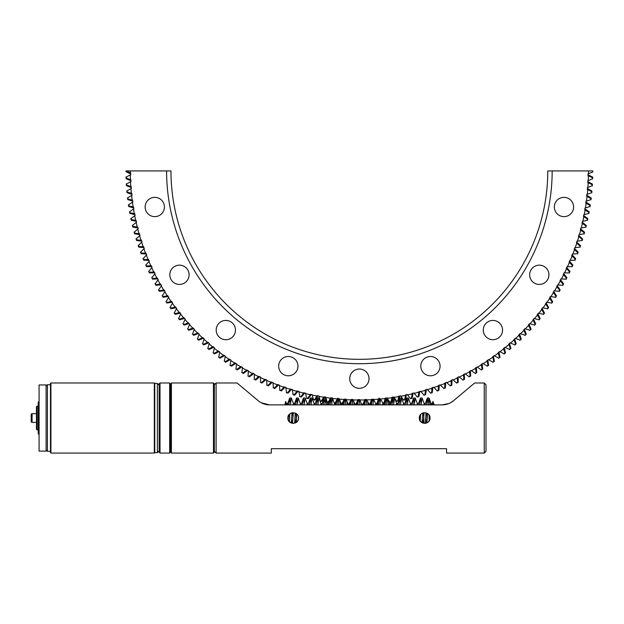 <?xml version="1.0" encoding="UTF-8"?>
<svg xmlns="http://www.w3.org/2000/svg" width="624" height="624" viewBox="0 0 624 624"><rect width="100%" height="100%" fill="white"/><g stroke="black" fill="none" stroke-linecap="round" stroke-linejoin="round"><path stroke-width="0.94" d="M285.363 404.882L285.683 401.466L284.887 404.882M285.683 401.466L286.712 403.954L286.01 404.882M289.388 421.769L289.825 413.891M290.378 404.882L291.314 397.987L293.584 403.9L292.898 404.882M292.742 412.698L292.984 417.011M296.236 422.448L296.696 413.969M297.258 404.882L298.194 397.972L300.464 403.907L299.777 404.882M304.145 404.882L305.081 398.018L307.359 403.954L306.657 404.882M311.025 404.882L311.961 397.987L314.239 403.9L313.552 404.882M317.905 404.882L318.848 397.964L321.11 403.9L320.432 404.882M324.792 404.882L325.728 398.018L326.664 404.882M331.672 404.882L332.514 398.081M338.559 404.882L339.199 398.689M340.127 401.271L340.431 404.882M345.439 404.882L345.992 399.196M347.069 401.864L347.311 404.882M352.318 404.882L352.833 399.493M353.972 402.09L354.19 404.882M359.206 404.882L359.697 399.586M360.851 402.067L361.078 404.882M366.085 404.882L366.592 399.469A324.971 20.405 178.3 0 0 366.218 399.493M367.708 401.809L367.957 404.882M372.965 404.882L373.519 399.251M379.852 404.882L380.445 398.962M386.732 404.882L387.418 398.51M388.128 399.711L388.604 404.882M393.611 404.882L394.501 398.026M400.499 404.882L401.435 397.964L403.697 403.892L403.018 404.882M407.378 404.882L408.314 398.018L410.592 403.946L409.898 404.882M414.258 404.882L415.194 398.003L417.479 403.915L416.785 404.882M420.202 420.982L420.545 414.609M421.145 404.882L422.081 397.964L424.343 403.892L423.665 404.882M423.517 412.807L424.094 423.345M426.98 422.854L427.495 413.494M428.025 404.882L428.961 398.018L429.905 404.882M429.304 420.685L428.984 414.882M428.376 404.882L427.44 397.987L426.504 404.882M425.997 412.854L425.42 423.322M422.542 422.947L422.331 419.055M421.317 402.691L420.553 397.972L419.617 404.882M414.437 402.652L413.673 398.018L412.737 404.882M407.55 402.659L406.786 397.987L405.85 404.882M400.67 402.691L399.906 397.964L398.97 404.882M393.783 402.652L393.026 398.018L392.083 404.882M386.903 402.659L386.201 398.026M386.045 398.05L385.203 404.882M380.024 402.691L379.556 398.713M378.955 398.783L378.323 404.882M373.136 402.652L372.762 399.212M371.982 399.282L371.436 404.882M366.257 402.659L365.921 399.508M365.056 399.563L364.556 404.882M359.377 402.691L359.05 399.602M358.168 399.633L357.677 404.882M352.661 404.882L352.162 399.493M351.304 399.493L350.789 404.882M345.782 404.882L345.22 399.173M344.471 399.149L343.91 404.882M338.902 404.882L338.247 398.635M337.693 398.603L337.022 404.882M331.843 402.659L331.079 398.018L330.143 404.882M324.964 402.652L324.028 398.213L323.263 404.882M318.084 402.691L317.32 397.964L316.376 404.882M311.197 402.659L310.432 398.018L309.496 404.882M304.317 402.652L303.381 398.221L302.617 404.882M297.43 402.691L296.665 397.964L295.729 404.882M295.222 413.072L294.668 423.181M291.79 423.189L291.564 419.047M290.55 402.659L289.786 398.018L288.85 404.882M288.163 416.27L287.999 419.227M433.859 404.882L433.079 401.458M433.064 401.466L432.666 404.882M431.473 404.882L431.012 403.634L430.544 404.882M429.468 415.685L429.055 421.075M426.247 423.142L425.771 417.011M424.585 404.882L424.343 403.892M422.799 413.018L422.05 422.698M417.713 404.882L417.479 403.915M410.826 404.882L410.592 403.946M403.939 404.882L403.697 403.892M397.067 404.882L396.599 403.619L396.139 404.882M390.179 404.882L389.719 403.634L389.251 404.882M383.292 404.882L382.832 403.595L382.372 404.882M376.42 404.882L376.178 403.907M166.592 170.921A192.785 192.785 0 0 0 359.377 363.706A192.785 192.785 0 0 0 552.162 170.921L547.778 170.921A188.401 188.401 0 0 1 359.377 359.323A188.401 188.401 0 0 1 170.968 170.921L130.283 170.921A229.086 229.086 0 0 0 130.291 172.7L130.658 172.809A324.971 20.405 -90.9 0 1 130.744 174.767L130.322 174.915A229.086 229.086 0 0 0 130.447 179.556L130.814 179.65A324.971 20.405 -92.6 0 1 130.962 181.6L130.541 181.763A229.086 229.086 0 0 0 130.806 186.397L131.18 186.49A324.971 20.405 -94.3 0 1 131.383 188.432L130.97 188.604A229.086 229.086 0 0 0 131.375 193.229L131.75 193.307A324.971 20.405 -96 0 1 132.007 195.242L131.602 195.429A229.086 229.086 0 0 0 132.148 200.039L132.522 200.109A324.971 20.405 -97.7 0 1 132.842 202.036L132.436 202.231A229.086 229.086 0 0 0 133.115 206.825L133.497 206.879A324.971 20.405 -99.4 0 1 133.871 208.798L133.474 209.009A229.086 229.086 0 0 0 134.293 213.572L134.667 213.619A324.971 20.405 -101.1 0 1 135.104 215.53L134.714 215.748A229.086 229.086 0 0 0 135.665 220.288L136.048 220.327A324.971 20.405 -102.9 0 1 136.539 222.214L136.157 222.448A229.086 229.086 0 0 0 137.249 226.957L137.623 226.98A324.971 20.405 -104.6 0 1 138.177 228.86L137.795 229.102A229.086 229.086 0 0 0 139.019 233.579L139.402 233.594A324.971 20.405 -106.3 0 1 140.01 235.451L139.636 235.708A229.086 229.086 0 0 0 140.993 240.146L141.375 240.146A324.971 20.405 -108 0 1 142.038 241.987L141.671 242.252A229.086 229.086 0 0 0 143.161 246.644L143.543 246.636A324.971 20.405 -109.7 0 1 144.261 248.453L143.902 248.734A229.086 229.086 0 0 0 145.525 253.079L145.907 253.055A324.971 20.405 -111.4 0 1 146.671 254.857L146.328 255.138A229.086 229.086 0 0 0 148.083 259.444L148.457 259.405A324.971 20.405 -113.1 0 1 149.284 261.183L148.941 261.479A229.086 229.086 0 0 0 150.821 265.723L151.203 265.676A324.971 20.405 -114.9 0 1 152.077 267.423L151.749 267.735A229.086 229.086 0 0 0 153.754 271.916L154.128 271.861A324.971 20.405 -116.6 0 1 155.056 273.585L154.736 273.897A229.086 229.086 0 0 0 156.866 278.023L157.24 277.953A324.971 20.405 -118.3 0 1 158.215 279.646L157.911 279.973A229.086 229.086 0 0 0 160.157 284.037L160.532 283.959A324.971 20.405 -120 0 1 161.561 285.62L161.265 285.956A229.086 229.086 0 0 0 163.636 289.942L164.003 289.856A324.971 20.405 -121.7 0 1 165.079 291.486L164.791 291.829A229.086 229.086 0 0 0 167.279 295.745L167.645 295.643A324.971 20.405 -123.4 0 1 168.776 297.242L168.496 297.593A229.086 229.086 0 0 0 171.101 301.439L171.467 301.322A324.971 20.405 -125.1 0 1 172.637 302.89L172.372 303.248A229.086 229.086 0 0 0 175.094 307.008L175.453 306.891A324.971 20.405 -126.9 0 1 176.67 308.412L176.413 308.786A229.086 229.086 0 0 0 179.244 312.46L179.603 312.328A324.971 20.405 -128.6 0 1 180.866 313.817L180.617 314.2A229.086 229.086 0 0 0 183.557 317.788L183.908 317.647A324.971 20.405 -130.3 0 1 185.219 319.098L184.985 319.48A229.086 229.086 0 0 0 188.035 322.982L188.378 322.826A324.971 20.405 -132 0 1 189.727 324.238L189.509 324.628A229.086 229.086 0 0 0 192.66 328.037L193.003 327.873A324.971 20.405 -133.7 0 1 194.392 329.246L194.181 329.644A229.086 229.086 0 0 0 197.434 332.959L197.769 332.779A324.971 20.405 -135.4 0 1 199.204 334.113L199.001 334.511A229.086 229.086 0 0 0 202.355 337.732L202.683 337.545A324.971 20.405 -137.1 0 1 204.157 338.832L203.97 339.238A229.086 229.086 0 0 0 207.41 342.35L207.737 342.155A324.971 20.405 -138.9 0 1 209.251 343.395L209.079 343.808A229.086 229.086 0 0 0 212.612 346.819L212.932 346.616A324.971 20.405 -140.6 0 1 214.477 347.81L214.313 348.231A229.086 229.086 0 0 0 217.94 351.133L218.252 350.922A324.971 20.405 -142.3 0 1 219.835 352.069L219.687 352.49A229.086 229.086 0 0 0 223.392 355.282L223.704 355.056A324.971 20.405 -144 0 1 225.319 356.164L225.178 356.585A229.086 229.086 0 0 0 228.969 359.268L229.273 359.034A324.971 20.405 -145.7 0 1 230.919 360.087L230.794 360.516A229.086 229.086 0 0 0 234.663 363.082L234.952 362.84A324.971 20.405 -147.4 0 1 236.636 363.847L236.519 364.283A229.086 229.086 0 0 0 240.466 366.733L240.755 366.483A324.971 20.405 -149.1 0 1 242.463 367.435L242.362 367.871A229.086 229.086 0 0 0 246.379 370.204L246.659 369.938A324.971 20.405 -150.9 0 1 248.391 370.843L248.305 371.28A229.086 229.086 0 0 0 252.392 373.495L252.658 373.222A324.971 20.405 -152.6 0 1 254.42 374.072L254.35 374.517A229.086 229.086 0 0 0 258.5 376.6L258.757 376.327A324.971 20.405 -154.3 0 1 260.543 377.122L260.489 377.567A229.086 229.086 0 0 0 264.693 379.525L264.95 379.244A324.971 20.405 -156 0 1 266.76 379.985L266.713 380.429A229.086 229.086 0 0 0 270.98 382.262L271.222 381.974A324.971 20.405 -157.7 0 1 273.055 382.66L273.023 383.113A229.086 229.086 0 0 0 277.337 384.813L277.579 384.517A324.971 20.405 -159.4 0 1 279.427 385.148L279.412 385.601A229.086 229.086 0 0 0 283.78 387.176L284.006 386.872A324.971 20.405 -161.1 0 1 285.87 387.442L285.87 387.894A229.086 229.086 0 0 0 290.277 389.337L290.495 389.025A324.971 20.405 -162.9 0 1 292.383 389.548L292.391 390A229.086 229.086 0 0 0 296.845 391.31L297.055 390.991A324.971 20.405 -164.6 0 1 298.951 391.451L298.974 391.903A229.086 229.086 0 0 0 303.467 393.081L303.662 392.753A324.971 20.405 -166.3 0 1 305.581 393.159L305.612 393.611A229.086 229.086 0 0 0 310.136 394.657L310.323 394.321A324.971 20.405 -168 0 1 312.25 394.672L312.296 395.117A229.086 229.086 0 0 0 316.852 396.029L317.031 395.694A324.971 20.405 -169.7 0 1 318.965 395.983L319.028 396.427A229.086 229.086 0 0 0 323.606 397.199L323.778 396.856A324.971 20.405 -171.4 0 1 325.712 397.09L325.79 397.535A229.086 229.086 0 0 0 330.392 398.167L330.548 397.823A324.971 20.405 -173.1 0 1 332.498 397.995L332.584 398.44A229.086 229.086 0 0 0 337.202 398.931L337.35 398.58A324.971 20.405 -174.9 0 1 339.3 398.697L339.401 399.134A229.086 229.086 0 0 0 344.035 399.493L344.175 399.142A324.971 20.405 -176.6 0 1 346.125 399.196L346.242 399.633A229.086 229.086 0 0 0 350.875 399.851L351.008 399.493A324.971 20.405 -178.3 0 1 352.958 399.493L353.09 399.922A229.086 229.086 0 0 0 357.731 400L357.848 399.641A324.971 20.405 180 0 1 359.798 399.578L359.939 400.007A229.086 229.086 0 0 0 364.58 399.945L364.689 399.586A324.971 20.405 178.3 0 1 366.639 399.469L366.795 399.89A229.086 229.086 0 0 0 371.436 399.688L371.53 399.321A324.971 20.405 176.6 0 1 373.472 399.149L375.804 403.767L375.492 404.882M369.533 404.882L369.361 404.134M368.792 404.071L368.605 404.882M362.645 404.882L362.528 404.321M359.939 400.007L361.725 404.882M355.766 404.882L355.735 404.313M354.97 404.305L354.845 404.882M348.886 404.882L348.699 404.102M348.145 404.071L347.95 404.882M341.999 404.882L341.64 403.666M341.437 403.65L341.078 404.882M335.119 404.882L334.651 403.611L334.199 404.882M328.24 404.882L327.772 403.634L327.304 404.882M321.352 404.882L321.11 403.9M314.473 404.882L314.239 403.9M307.593 404.882L307.359 403.954M300.706 404.882L300.464 403.907M298.553 417.659L298.436 419.195M295.456 422.885L295.004 417.011M293.826 404.882L293.584 403.9M292.048 412.807L291.252 423.01M288.374 420.311L288.124 417.011M286.946 404.882L286.712 403.954M432.962 401.458L431.808 404.882M427.183 419.047L426.73 413.096M424.125 403.611L425.389 403.611L424.921 404.882M424.078 412.714L423.267 423.197M420.303 419.055L420.022 415.358M420.397 398.19L418.049 404.882M413.501 398.252L411.161 404.882M406.622 398.206L404.274 404.882M399.75 398.19L397.402 404.882M392.855 398.252L390.515 404.882M384.556 404.882L384.095 403.611L383.627 404.882M377.676 404.882L377.208 403.595L376.756 404.882M370.796 404.882L370.204 403.736M370.048 404.102L369.868 404.882M363.909 404.882L363.316 403.705M363.098 404.313L362.981 404.882M357.029 404.882L356.561 403.595L356.101 404.882M350.15 404.882L349.682 403.634L349.214 404.882M343.262 404.882L342.802 403.619M344.331 399.142L342.334 404.882M334.651 403.611L335.915 403.611L335.455 404.882M330.915 398.252L328.567 404.882M324.028 398.213L321.688 404.882M317.164 398.182L314.808 404.882M310.268 398.245L307.921 404.882M303.381 398.221L301.041 404.882M296.657 422.12L295.994 413.455M295.082 404.882L294.622 403.595L294.161 404.882M293.319 412.682L292.492 423.329M289.536 419.047L289.193 414.508M288.21 404.882L287.742 403.634L287.274 404.882M433.859 404.009L434.741 404.882M298.178 420.014L298.561 418.033L298.139 415.935M292.375 412.745L291.026 413.15M289.435 414.242C286.697 418.938 287.953 421.988 293.218 423.376M429.624 420.014L430.006 418.033L429.585 415.935M423.821 412.745L422.471 413.15M420.88 414.242C418.142 418.938 419.398 421.988 424.663 423.376M262.829 403.541L261.238 402.784L269.552 404.882C265.262 404.812 261.511 403.439 258.289 400.787L237.065 382.98L216.099 382.98L216.099 453.079L271.307 453.079L271.307 448.703L446.566 448.703L446.566 453.079L484.247 453.079L484.247 382.98L474.677 382.98L453.453 400.787C450.232 403.439 446.48 404.812 442.182 404.882L442.79 404.875M450.505 402.784L453.453 400.787M442.783 404.875L442.205 404.882M260.816 402.55L261.238 402.784M448.913 403.541L442.182 404.882L269.552 404.882M287.867 418.033C287.539 411.13 298.896 411.13 298.561 418.033C298.896 424.928 287.539 424.928 287.867 418.033M419.312 418.033C418.985 411.13 430.334 411.13 430.006 418.033C430.334 424.928 418.985 424.928 419.312 418.033M484.247 453.079L486.002 451.331L486.002 384.727L484.247 382.98M213.47 453.079L214.344 452.205L214.344 383.854L213.47 382.98L213.47 453.079L171.405 453.079L171.405 382.98L213.47 382.98M171.405 382.98L170.531 383.854L170.531 452.205L171.405 453.079M169.658 382.98L169.658 453.079L160.017 453.079L160.017 382.98L169.658 382.98M160.017 382.98L159.143 383.854L159.143 452.205L160.017 453.079M159.143 385.172L157.388 383.417L157.388 452.642L159.143 450.895M157.388 383.417L154.76 383.417L154.76 452.642L157.388 452.642M154.76 383.417L154.323 382.98L154.323 453.079L154.76 452.642M50.918 453.079L50.482 452.642L50.482 383.417L50.918 382.98L50.918 453.079L154.323 453.079M46.098 386.045L47.408 384.727L47.408 451.331L50.482 451.331M46.098 384.946L46.098 451.113L39.086 451.113L39.086 384.946L46.098 384.946M39.086 401.38L38.212 402.254L38.212 433.805L39.086 434.678M37.073 429.858L36.457 429.25L36.457 406.809L37.073 406.201L37.073 429.858L38.212 429.858M32.074 422.409L31.2 421.902L31.2 414.157L32.074 413.65L32.074 422.409L36.457 422.409M373.643 399.563A229.086 229.086 0 0 0 378.269 399.227L378.355 398.853A324.971 20.405 174.9 0 1 380.297 398.619L380.476 399.032A229.086 229.086 0 0 0 385.094 398.557L385.164 398.182A324.971 20.405 173.1 0 1 387.098 397.894L387.293 398.299A229.086 229.086 0 0 0 391.888 397.691L391.95 397.309A324.971 20.405 171.4 0 1 393.877 396.965L394.079 397.363A229.086 229.086 0 0 0 398.658 396.614L398.713 396.24A324.971 20.405 169.7 0 1 400.624 395.827L400.842 396.224A229.086 229.086 0 0 0 405.397 395.335L405.436 394.961A324.971 20.405 168 0 1 407.332 394.493L407.558 394.883A229.086 229.086 0 0 0 412.09 393.861L412.113 393.479A324.971 20.405 166.3 0 1 414.001 392.964L414.235 393.338A229.086 229.086 0 0 0 418.735 392.184L418.751 391.802A324.971 20.405 164.6 0 1 420.615 391.225L420.865 391.599A229.086 229.086 0 0 0 425.326 390.312L425.334 389.93A324.971 20.405 162.9 0 1 427.183 389.298L427.44 389.665A229.086 229.086 0 0 0 431.863 388.237L431.855 387.855A324.971 20.405 161.1 0 1 433.68 387.169L433.953 387.527A229.086 229.086 0 0 0 438.329 385.975L438.313 385.593A324.971 20.405 159.4 0 1 440.123 384.852L440.404 385.203A229.086 229.086 0 0 0 444.725 383.51L444.701 383.136A324.971 20.405 157.7 0 1 446.48 382.34L446.776 382.684A229.086 229.086 0 0 0 451.051 380.866L451.012 380.484A324.971 20.405 156 0 1 452.767 379.642L453.071 379.969A229.086 229.086 0 0 0 457.291 378.027L457.236 377.653A324.971 20.405 154.3 0 1 458.968 376.748L459.287 377.075A229.086 229.086 0 0 0 463.437 375.008L463.375 374.634A324.971 20.405 152.6 0 1 465.083 373.682L465.403 373.994A229.086 229.086 0 0 0 469.498 371.803L469.427 371.428A324.971 20.405 150.9 0 1 471.104 370.43L471.432 370.734A229.086 229.086 0 0 0 475.457 368.417L475.371 368.051A324.971 20.405 149.1 0 1 477.025 366.998L477.36 367.286A229.086 229.086 0 0 0 481.315 364.861L481.221 364.486A324.971 20.405 147.4 0 1 482.836 363.386L483.187 363.667A229.086 229.086 0 0 0 487.063 361.124L486.954 360.758A324.971 20.405 145.7 0 1 488.537 359.611L488.896 359.884A229.086 229.086 0 0 0 492.695 357.217L492.578 356.858A324.971 20.405 144 0 1 494.122 355.657L494.489 355.922A229.086 229.086 0 0 0 498.209 353.145L498.077 352.786A324.971 20.405 142.3 0 1 499.59 351.546L499.964 351.796A229.086 229.086 0 0 0 503.599 348.91L503.459 348.559A324.971 20.405 140.6 0 1 504.933 347.272L505.307 347.513A229.086 229.086 0 0 0 508.856 344.518L508.708 344.167A324.971 20.405 138.9 0 1 510.143 342.841L510.526 343.067A229.086 229.086 0 0 0 513.989 339.971L513.825 339.62A324.971 20.405 137.1 0 1 515.213 338.247L515.611 338.465A229.086 229.086 0 0 0 518.973 335.267L518.801 334.924A324.971 20.405 135.4 0 1 520.151 333.512L520.556 333.715A229.086 229.086 0 0 0 523.817 330.416L523.637 330.08A324.971 20.405 133.7 0 1 524.948 328.63L525.353 328.825A229.086 229.086 0 0 0 528.512 325.432L528.325 325.096A324.971 20.405 132 0 1 529.589 323.606L530.002 323.786A229.086 229.086 0 0 0 533.06 320.299L532.865 319.972A324.971 20.405 130.3 0 1 534.082 318.451L534.495 318.614A229.086 229.086 0 0 0 537.451 315.034L537.241 314.714A324.971 20.405 128.6 0 1 538.418 313.154L538.84 313.31A229.086 229.086 0 0 0 541.687 309.644L541.468 309.332A324.971 20.405 126.9 0 1 542.591 307.733L543.02 307.874A229.086 229.086 0 0 0 545.75 304.13L545.524 303.826A324.971 20.405 125.1 0 1 546.601 302.195L547.03 302.32A229.086 229.086 0 0 0 549.658 298.49L549.416 298.194A324.971 20.405 123.4 0 1 550.446 296.533L550.875 296.65A229.086 229.086 0 0 0 553.387 292.742L553.137 292.453A324.971 20.405 121.7 0 1 554.12 290.761L554.557 290.862A229.086 229.086 0 0 0 556.943 286.884L556.686 286.603A324.971 20.405 120 0 1 557.614 284.879L558.059 284.973A229.086 229.086 0 0 0 560.329 280.925L560.063 280.644A324.971 20.405 118.3 0 1 560.937 278.897L561.382 278.975A229.086 229.086 0 0 0 563.527 274.864L563.254 274.591A324.971 20.405 116.6 0 1 564.073 272.821L564.517 272.883A229.086 229.086 0 0 0 566.545 268.71L566.264 268.453A324.971 20.405 114.9 0 1 567.037 266.651L567.481 266.705A229.086 229.086 0 0 0 569.377 262.47L569.088 262.213A324.971 20.405 113.1 0 1 569.806 260.395L570.25 260.434A229.086 229.086 0 0 0 572.021 256.144L571.724 255.902A324.971 20.405 111.4 0 1 572.387 254.062L572.832 254.085A229.086 229.086 0 0 0 574.478 249.748L574.174 249.514A324.971 20.405 109.7 0 1 574.782 247.65L575.227 247.666A229.086 229.086 0 0 0 576.74 243.274L576.428 243.048A324.971 20.405 108 0 1 576.974 241.176L577.426 241.168A229.086 229.086 0 0 0 578.807 236.738L578.487 236.527A324.971 20.405 106.3 0 1 578.978 234.632L579.431 234.616A229.086 229.086 0 0 0 580.679 230.147L580.351 229.944A324.971 20.405 104.6 0 1 580.788 228.033L581.24 228.002A229.086 229.086 0 0 0 582.348 223.501L582.02 223.306A324.971 20.405 102.9 0 1 582.403 221.387L582.847 221.341A229.086 229.086 0 0 0 583.822 216.801L583.487 216.622A324.971 20.405 101.1 0 1 583.807 214.695L584.251 214.633A229.086 229.086 0 0 0 585.094 210.07L584.758 209.898A324.971 20.405 99.4 0 1 585.016 207.956L585.46 207.886A229.086 229.086 0 0 0 586.162 203.299L585.819 203.135A324.971 20.405 97.7 0 1 586.022 201.193L586.466 201.107A229.086 229.086 0 0 0 587.028 196.498L586.685 196.349A324.971 20.405 96 0 1 586.833 194.399L587.27 194.298A229.086 229.086 0 0 0 587.699 189.68L587.34 189.532A324.971 20.405 94.3 0 1 587.434 187.582L587.863 187.473A229.086 229.086 0 0 0 588.151 182.84L587.8 182.707A324.971 20.405 92.6 0 1 587.824 180.749L588.26 180.632A229.086 229.086 0 0 0 588.409 175.991L588.05 175.867A324.971 20.405 90.9 0 1 588.019 173.917L592.8 171.935A233.423 233.423 0 0 0 592.8 170.921L552.162 170.921M588.042 173.909A324.971 20.405 90.9 0 0 588.026 174.338M588.003 174.767L592.714 177.107C591.256 177.302 591.248 177.512 592.699 177.754M587.855 180.742A324.971 20.405 92.6 0 0 587.824 181.178M587.785 181.6L592.426 184.08C590.959 184.236 590.944 184.447 592.394 184.727M587.457 187.574A324.971 20.405 94.3 0 0 587.41 188.003M587.363 188.432L591.934 191.045C590.46 191.155 590.437 191.373 591.872 191.693M586.856 194.392A324.971 20.405 96 0 0 586.794 194.821M586.739 195.242L591.224 197.995C589.75 198.058 589.727 198.276 591.146 198.643M586.053 201.185A324.971 20.405 97.7 0 0 585.983 201.614M585.913 202.036L590.312 204.922C588.838 204.937 588.799 205.156 590.218 205.561M585.047 207.956A324.971 20.405 99.4 0 0 584.961 208.377M584.875 208.798L589.189 211.817C587.714 211.786 587.675 212.004 589.072 212.449M583.838 214.687A324.971 20.405 101.1 0 0 583.736 215.108M583.643 215.53L587.863 218.673C586.388 218.603 586.342 218.813 587.73 219.305M582.426 221.38A324.971 20.405 102.9 0 0 582.317 221.801M582.208 222.214L586.334 225.482C584.86 225.373 584.813 225.584 586.178 226.114M580.819 228.033A324.971 20.405 104.6 0 0 580.694 228.446M580.577 228.86L584.602 232.253C583.128 232.089 583.073 232.3 584.431 232.877M579.01 234.632A324.971 20.405 106.3 0 0 578.877 235.045M578.744 235.451L582.66 238.961C581.201 238.758 581.139 238.969 582.473 239.577M577.005 241.176A324.971 20.405 108 0 0 576.857 241.582M576.716 241.987L580.531 245.606C579.072 245.365 579.002 245.567 580.32 246.223M574.805 247.65A324.971 20.405 109.7 0 0 574.649 248.056M574.493 248.453L578.191 252.19C576.748 251.901 576.67 252.104 577.964 252.798M572.411 254.062A324.971 20.405 111.4 0 0 572.239 254.459M572.075 254.857L575.663 258.703C574.228 258.367 574.142 258.57 575.422 259.303M569.829 260.403A324.971 20.405 113.1 0 0 569.65 260.793M569.47 261.183L572.941 265.13C571.514 264.755 571.428 264.958 572.676 265.723M566.678 267.423L570.032 271.479C568.612 271.066 568.519 271.261 569.751 272.064M563.698 273.585L566.927 277.735C565.523 277.274 565.422 277.469 566.631 278.312M560.531 279.646L563.636 283.897C562.247 283.397 562.146 283.585 563.324 284.466M557.193 285.62L560.165 289.957C558.792 289.419 558.683 289.598 559.837 290.511M553.667 291.486L556.514 295.909C555.157 295.331 555.04 295.511 556.163 296.455M549.978 297.242L552.685 301.751C551.351 301.127 551.226 301.306 552.326 302.289M546.109 302.89L548.683 307.476C547.365 306.813 547.24 306.992 548.309 307.999M542.077 308.412L544.518 313.076C543.215 312.374 543.083 312.546 544.12 313.591M537.888 313.817L540.181 318.552C538.902 317.811 538.769 317.983 539.768 319.059M533.528 319.098L535.681 323.895C534.433 323.115 534.284 323.279 535.259 324.386M529.019 324.238L531.032 329.105C529.799 328.286 529.651 328.442 530.587 329.581M524.355 329.246L526.219 334.168C525.01 333.317 524.862 333.466 525.767 334.628M519.55 334.113L521.258 339.082C520.081 338.2 519.925 338.348 520.79 339.534M514.589 338.832L516.157 343.855C515.003 342.927 514.847 343.075 515.674 344.284M509.504 343.395L510.916 348.465C509.792 347.506 509.629 347.646 510.424 348.886M504.27 347.81L505.534 352.919C504.442 351.928 504.27 352.061 505.027 353.324M498.919 352.069L500.027 357.209C498.958 356.187 498.787 356.32 499.504 357.599M493.436 356.164L494.387 361.335C493.358 360.282 493.178 360.407 493.857 361.709M487.835 360.087L488.631 365.29C487.633 364.205 487.453 364.322 488.093 365.648M482.118 363.847L482.758 369.065C481.79 367.957 481.603 368.066 482.212 369.408M476.291 367.435L476.775 372.668C475.839 371.53 475.652 371.639 476.213 372.996M470.363 370.843L470.691 376.093C469.786 374.923 469.599 375.024 470.122 376.405M465.106 373.698A324.971 20.405 152.6 0 0 464.716 373.885M464.326 374.072L464.498 379.33C463.632 378.136 463.445 378.23 463.921 379.618M458.991 376.771A324.971 20.405 154.3 0 0 458.593 376.951M458.203 377.122L458.219 382.379C457.392 381.163 457.197 381.248 457.634 382.652M452.79 379.657A324.971 20.405 156 0 0 452.384 379.821M451.994 379.985L451.846 385.242C451.058 384.002 450.856 384.088 451.253 385.499M446.503 382.356A324.971 20.405 157.7 0 0 446.098 382.512M445.7 382.66L445.396 387.917C444.639 386.646 444.444 386.724 444.795 388.151M440.138 384.875A324.971 20.405 159.4 0 0 439.725 385.016M439.319 385.148L438.867 390.39C438.149 389.103 437.947 389.173 438.259 390.608M433.703 387.192A324.971 20.405 161.1 0 0 433.282 387.317M432.877 387.442L432.268 392.668C431.59 391.357 431.379 391.427 431.652 392.87M427.198 389.321A324.971 20.405 162.9 0 0 426.777 389.431M426.371 389.548L425.599 394.75C424.96 393.424 424.757 393.479 424.975 394.937M420.631 391.248A324.971 20.405 164.6 0 0 420.209 391.349M419.796 391.451L418.876 396.63C418.275 395.281 418.064 395.335 418.244 396.794M414.016 392.987A324.971 20.405 166.3 0 0 413.587 393.073M413.174 393.159L412.09 398.315C411.536 396.942 411.325 396.997 411.466 398.455M407.347 394.516A324.971 20.405 168 0 0 406.918 394.594M406.497 394.672L405.265 399.789C404.75 398.401 404.539 398.447 404.633 399.914M400.639 395.85A324.971 20.405 169.7 0 0 400.21 395.92M399.789 395.983L398.401 401.06C397.925 399.656 397.714 399.695 397.761 401.162M393.884 396.989A324.971 20.405 171.4 0 0 393.455 397.036M393.034 397.09L392.504 399.212M387.106 397.917A324.971 20.405 173.1 0 0 386.677 397.956M386.256 397.995L384.563 402.979C384.173 401.56 383.963 401.575 383.924 403.049M380.305 398.65A324.971 20.405 174.9 0 0 379.876 398.674M379.447 398.697L378.628 401.271M373.487 399.173A324.971 20.405 176.6 0 0 373.051 399.181M372.622 399.196L370.64 404.071C370.336 402.628 370.126 402.636 369.993 404.102M365.789 399.493L363.667 404.305C363.402 402.847 363.184 402.854 363.012 404.313M359.806 399.61A324.971 20.405 180 0 0 359.377 399.594M358.948 399.578L356.678 404.329C356.46 402.87 356.249 402.862 356.031 404.321M352.966 399.516A324.971 20.405 -178.3 0 0 352.537 399.493M352.108 399.469L349.697 404.141C349.526 402.675 349.307 402.667 349.05 404.118M346.133 399.22A324.971 20.405 -176.6 0 0 345.696 399.181M339.308 398.728A324.971 20.405 -174.9 0 0 338.879 398.674M338.458 398.619L337.397 400.616M332.498 398.026A324.971 20.405 -173.1 0 0 332.069 397.956M331.648 397.894L331.336 398.51M325.72 397.114A324.971 20.405 -171.4 0 0 325.291 397.036M324.878 396.965L324.254 398.026M318.965 396.006A324.971 20.405 -169.7 0 0 318.544 395.92M318.131 395.827L315.05 400.093C315.097 398.619 314.878 398.58 314.41 399.968M312.25 394.696A324.971 20.405 -168 0 0 311.828 394.594M311.415 394.493L308.209 398.666C308.303 397.192 308.092 397.145 307.577 398.525M305.581 393.19A324.971 20.405 -166.3 0 0 305.159 393.073M304.754 392.964L301.423 397.036C301.556 395.561 301.345 395.507 300.791 396.872M298.951 391.482A324.971 20.405 -164.6 0 0 298.537 391.349M298.132 391.225L294.684 395.203C294.863 393.736 294.653 393.674 294.06 395.015M292.383 389.571A324.971 20.405 -162.9 0 0 291.97 389.431M291.572 389.298L287.999 393.167C288.226 391.7 288.015 391.638 287.383 392.964M285.87 387.473A324.971 20.405 -161.1 0 0 285.464 387.317M285.067 387.169L281.385 390.928C281.65 389.477 281.447 389.407 280.777 390.71M279.427 385.18A324.971 20.405 -159.4 0 0 279.022 385.016M278.632 384.852L274.841 388.495C275.145 387.052 274.942 386.974 274.232 388.261M273.055 382.691A324.971 20.405 -157.7 0 0 272.657 382.512M272.267 382.34L268.367 385.874C268.718 384.439 268.523 384.353 267.774 385.616M266.752 380.008A324.971 20.405 -156 0 0 266.362 379.821M265.98 379.642L261.979 383.05C262.369 381.631 262.174 381.537 261.386 382.777M260.543 377.146A324.971 20.405 -154.3 0 0 260.153 376.951M259.779 376.748L255.676 380.047C256.113 378.635 255.918 378.534 255.091 379.759M253.664 373.682L249.467 376.849C249.943 375.453 249.756 375.352 248.89 376.545M247.65 370.43L243.352 373.464C243.875 372.083 243.688 371.982 242.791 373.144M241.73 366.998L237.346 369.907C237.908 368.542 237.721 368.425 236.792 369.564M235.919 363.386L231.449 366.163C232.05 364.822 231.871 364.697 230.903 365.812M230.217 359.611L225.662 362.255C226.309 360.922 226.13 360.797 225.131 361.881M224.624 355.657L219.999 358.168C220.685 356.858 220.506 356.725 219.484 357.778M219.157 351.546L214.461 353.909C215.179 352.622 215.015 352.49 213.954 353.512M213.821 347.272L209.048 349.495C209.812 348.231 209.648 348.091 208.556 349.081M208.611 342.841L203.775 344.916C204.571 343.676 204.415 343.535 203.291 344.487M203.533 338.247L198.643 340.189C199.477 338.965 199.321 338.816 198.175 339.737M198.596 333.512L193.651 335.299C194.516 334.113 194.368 333.957 193.19 334.838M193.807 328.63L188.807 330.268C189.712 329.105 189.563 328.949 188.362 329.8M189.158 323.606L184.111 325.096C185.055 323.957 184.915 323.794 183.69 324.613M184.673 318.451L179.579 319.784C180.554 318.677 180.414 318.505 179.166 319.285M180.336 313.154L175.211 314.34C176.218 313.256 176.085 313.092 174.814 313.825M176.163 307.733L170.999 308.763C172.037 307.718 171.912 307.538 170.617 308.24M172.146 302.195L166.959 303.069C168.028 302.047 167.911 301.876 166.592 302.531M168.308 296.533L163.09 297.25C164.19 296.267 164.073 296.088 162.747 296.712M164.635 290.761L159.401 291.322C160.532 290.371 160.415 290.191 159.065 290.768M161.132 284.879L155.891 285.285C157.045 284.372 156.936 284.185 155.571 284.723M158.2 279.669A324.971 20.405 -118.3 0 0 158.005 279.279M157.817 278.897L152.56 279.146C153.738 278.265 153.644 278.078 152.256 278.577M155.033 273.601A324.971 20.405 -116.6 0 0 154.853 273.211M154.674 272.821L149.417 272.914C150.626 272.064 150.524 271.869 149.128 272.329M152.053 267.446A324.971 20.405 -114.9 0 0 151.882 267.041M151.718 266.651L146.453 266.588C147.693 265.777 147.599 265.582 146.188 265.996M149.261 261.199A324.971 20.405 -113.1 0 0 149.105 260.793M148.949 260.395L143.692 260.177C144.947 259.405 144.862 259.202 143.442 259.576M146.656 254.873A324.971 20.405 -111.4 0 0 146.507 254.459M146.367 254.062L141.118 253.679C142.397 252.946 142.319 252.743 140.884 253.079M144.238 248.469A324.971 20.405 -109.7 0 0 144.105 248.056M143.972 247.65L138.739 247.12C140.041 246.418 139.971 246.215 138.528 246.503M142.015 242.003A324.971 20.405 -108 0 0 141.89 241.582M141.773 241.176L136.555 240.482C137.881 239.827 137.818 239.616 136.367 239.866M139.987 235.466A324.971 20.405 -106.3 0 0 139.877 235.045M139.768 234.632L134.573 233.782C135.915 233.165 135.86 232.963 134.402 233.165M138.154 228.875A324.971 20.405 -104.6 0 0 138.052 228.446M137.959 228.033L132.795 227.035C134.152 226.457 134.105 226.247 132.639 226.403M136.516 222.23A324.971 20.405 -102.9 0 0 136.43 221.801M136.352 221.387L131.219 220.225C132.592 219.695 132.545 219.484 131.079 219.593M135.08 215.537A324.971 20.405 -101.1 0 0 135.01 215.108M134.94 214.695L129.847 213.385C131.235 212.885 131.196 212.675 129.73 212.745M133.848 208.806A324.971 20.405 -99.4 0 0 133.786 208.377M133.731 207.956L128.677 206.497C130.081 206.045 130.049 205.826 128.583 205.858M132.818 202.043A324.971 20.405 -97.7 0 0 132.772 201.614M132.725 201.193L127.717 199.579C129.137 199.165 129.106 198.955 127.639 198.939M131.984 195.257A324.971 20.405 -96 0 0 131.953 194.821M131.921 194.399L126.961 192.637C128.396 192.27 128.372 192.052 126.906 191.989M131.36 188.44A324.971 20.405 -94.3 0 0 131.336 188.003M131.321 187.582L126.415 185.671C127.858 185.351 127.842 185.133 126.376 185.024M130.939 181.615A324.971 20.405 -92.6 0 0 130.931 181.178M130.923 180.749L126.079 178.698C127.53 178.417 127.522 178.199 126.056 178.051M130.72 174.775A324.971 20.405 -90.9 0 0 130.728 174.338M130.728 173.917L125.954 171.717C127.405 171.475 127.405 171.257 125.947 171.07M297.96 366.14A9.641 9.641 0 0 1 283.499 374.494A9.641 9.641 0 0 1 283.499 357.794A9.641 9.641 0 0 1 297.96 366.14M235.474 330.065A9.641 9.641 0 0 1 221.013 338.419A9.641 9.641 0 0 1 221.013 321.719A9.641 9.641 0 0 1 235.474 330.065M189.095 274.794A9.641 9.641 0 0 1 174.634 283.14A9.641 9.641 0 0 1 174.634 266.448A9.641 9.641 0 0 1 189.095 274.794M164.416 206.996A9.641 9.641 0 0 1 149.955 215.342A9.641 9.641 0 0 1 149.955 198.65A9.641 9.641 0 0 1 164.416 206.996M573.612 206.996A9.641 9.641 0 0 1 559.151 215.342A9.641 9.641 0 0 1 559.151 198.65A9.641 9.641 0 0 1 573.612 206.996M548.933 274.794A9.641 9.641 0 0 1 534.472 283.14A9.641 9.641 0 0 1 534.472 266.448A9.641 9.641 0 0 1 548.933 274.794M502.554 330.065A9.641 9.641 0 0 1 488.101 338.419A9.641 9.641 0 0 1 488.101 321.719A9.641 9.641 0 0 1 502.554 330.065M440.068 366.14A9.641 9.641 0 0 1 425.615 374.494A9.641 9.641 0 0 1 425.615 357.794A9.641 9.641 0 0 1 440.068 366.14M369.018 378.674A9.641 9.641 0 0 1 354.557 387.02A9.641 9.641 0 0 1 354.557 370.321A9.641 9.641 0 0 1 369.018 378.674M130.283 170.921L125.947 170.921A233.423 233.423 0 0 0 125.947 171.163L130.291 172.7M588.448 173.776A229.086 229.086 0 0 0 588.463 170.921M366.795 399.89L369.049 404.141M362.068 404.329L361.85 404.329A233.423 233.423 0 0 0 363.113 404.313L364.58 399.945M377.84 403.611L377.614 403.627A233.423 233.423 0 0 1 377.06 403.673A233.423 233.423 0 0 1 375.804 403.767L376.022 403.751M368.831 404.149A233.423 233.423 0 0 0 370.094 404.095L371.436 399.688M380.476 399.032L382.98 403.143M377.614 403.627C377.263 402.191 377.052 402.215 376.966 403.681M377.06 403.673L378.269 399.227M387.293 398.299L389.922 402.34M382.762 403.166A233.423 233.423 0 0 0 384.017 403.042L385.094 398.557M394.079 397.363L396.825 401.318M391.498 402.121C391.069 400.709 390.85 400.741 390.858 402.207M389.696 402.363A233.423 233.423 0 0 0 390.952 402.199L391.888 397.691M400.842 396.224L403.705 400.093M396.607 401.357A233.423 233.423 0 0 0 397.855 401.146L398.658 396.614M407.558 394.883L410.537 398.666M403.486 400.14A233.423 233.423 0 0 0 404.726 399.898L405.397 395.335M414.235 393.338L417.331 397.036M410.319 398.713A233.423 233.423 0 0 0 411.551 398.44L412.09 393.861M420.865 391.599L424.07 395.203M417.113 397.09A233.423 233.423 0 0 0 418.337 396.77L418.735 392.184M427.44 389.665L430.747 393.167M423.852 395.265A233.423 233.423 0 0 0 425.069 394.906L425.326 390.312M433.953 387.527L437.369 390.928M430.537 393.229A233.423 233.423 0 0 0 431.738 392.847L431.863 388.237M440.404 385.203L443.914 388.495M437.159 391.006A233.423 233.423 0 0 0 438.344 390.577L438.329 385.975M446.776 382.684L450.388 385.874M443.703 388.58A233.423 233.423 0 0 0 444.881 388.12L444.725 383.51M453.071 379.969L456.776 383.05M450.177 385.96A233.423 233.423 0 0 0 451.339 385.46L451.051 380.866M459.287 377.075L463.078 380.047M456.573 383.144A233.423 233.423 0 0 0 457.72 382.613L457.291 378.027M465.403 373.994L469.287 376.849M462.875 380.141A233.423 233.423 0 0 0 464.006 379.579L463.437 375.008M471.432 370.734L475.394 373.464M469.092 376.951A233.423 233.423 0 0 0 470.2 376.358L469.498 371.803M477.36 367.286L481.408 369.907M475.199 373.581A233.423 233.423 0 0 0 476.299 372.949L475.457 368.417M483.187 363.667L487.305 366.163M481.213 370.024A233.423 233.423 0 0 0 482.29 369.361L481.315 364.861M488.896 359.884L493.085 362.255M487.118 366.288A233.423 233.423 0 0 0 488.171 365.594L487.063 361.124M494.489 355.922L498.748 358.168M492.905 362.38A233.423 233.423 0 0 0 493.935 361.655L492.695 357.217M499.964 351.796L504.293 353.909M498.568 358.301A233.423 233.423 0 0 0 499.582 357.544L498.209 353.145M505.307 347.513L509.699 349.495M504.114 354.05A233.423 233.423 0 0 0 505.105 353.262L503.599 348.91M510.526 343.067L514.972 344.916M509.527 349.643A233.423 233.423 0 0 0 510.494 348.824L508.856 344.518M515.611 338.465L520.112 340.189M514.808 345.064A233.423 233.423 0 0 0 515.744 344.222L513.989 339.971M520.556 333.715L525.104 335.299M519.948 340.337A233.423 233.423 0 0 0 520.861 339.472L518.973 335.267M525.353 328.825L529.948 330.268M524.94 335.462A233.423 233.423 0 0 0 525.829 334.565L523.817 330.416M530.002 323.786L534.635 325.096M529.792 330.431A233.423 233.423 0 0 0 530.65 329.511L528.512 325.432M534.495 318.614L539.167 319.784M534.487 325.268A233.423 233.423 0 0 0 535.322 324.316L533.06 320.299M538.84 313.31L543.543 314.34M539.027 319.956A233.423 233.423 0 0 0 539.83 318.981L537.451 315.034M543.02 307.874L547.747 308.763M543.403 314.519A233.423 233.423 0 0 0 544.183 313.521L541.687 309.644M547.03 302.32L551.788 303.069M547.615 308.942A233.423 233.423 0 0 0 548.363 307.928L545.75 304.13M550.875 296.65L555.656 297.25M551.663 303.256A233.423 233.423 0 0 0 552.38 302.211L549.658 298.49M554.557 290.862L559.346 291.322M555.539 297.445A233.423 233.423 0 0 0 556.218 296.377L553.387 292.742M558.059 284.973L562.864 285.285M559.237 291.517A233.423 233.423 0 0 0 559.884 290.433L556.943 286.884M561.382 278.975L566.194 279.146M562.754 285.48A233.423 233.423 0 0 0 563.371 284.38L560.329 280.925M564.517 272.883L569.338 272.914M566.085 279.349A233.423 233.423 0 0 0 566.67 278.226L563.527 274.864M567.481 266.705L572.294 266.588M569.236 273.117A233.423 233.423 0 0 0 569.79 271.978L566.545 268.71M570.25 260.434L575.063 260.177M572.2 266.791A233.423 233.423 0 0 0 572.715 265.637L569.377 262.47M572.832 254.085L577.637 253.679M574.977 260.38A233.423 233.423 0 0 0 575.453 259.217L572.021 256.144M575.227 247.666L580.016 247.12M577.559 253.89A233.423 233.423 0 0 0 578.003 252.712L574.478 249.748M577.426 241.168L582.192 240.482M579.938 247.33A233.423 233.423 0 0 0 580.351 246.137L576.74 243.274M579.431 234.616L584.173 233.782M582.13 240.692A233.423 233.423 0 0 0 582.504 239.491L578.807 236.738M581.24 228.002L585.952 227.035M584.111 234A233.423 233.423 0 0 0 584.454 232.783L580.679 230.147M582.847 221.341L587.535 220.225M585.905 227.253A233.423 233.423 0 0 0 586.201 226.021L582.348 223.501M584.251 214.633L588.908 213.385M587.488 220.451A233.423 233.423 0 0 0 587.753 219.211L583.822 216.801M585.46 207.886L590.07 206.497M588.861 213.603A233.423 233.423 0 0 0 589.095 212.355L585.094 210.07M586.466 201.107L591.037 199.579M590.039 206.716A233.423 233.423 0 0 0 590.226 205.468L586.162 203.299M587.27 194.298L591.786 192.637M591.006 199.797A233.423 233.423 0 0 0 591.162 198.549L587.028 196.498M587.863 187.473L592.332 185.671M591.77 192.855A233.423 233.423 0 0 0 591.88 191.599L587.699 189.68M588.26 180.632L592.667 178.698M592.316 185.897A233.423 233.423 0 0 0 592.394 184.634L588.151 182.84M592.66 178.924A233.423 233.423 0 0 0 592.706 177.661L588.409 175.991M130.322 174.915L126.032 177.107M130.541 181.763L126.321 184.08M126.025 176.881A233.423 233.423 0 0 0 126.064 178.144L130.447 179.556M130.97 188.604L126.82 191.045M126.305 183.862A233.423 233.423 0 0 0 126.383 185.117L130.806 186.397M131.602 195.429L127.53 197.995M126.797 190.827A233.423 233.423 0 0 0 126.914 192.083L131.375 193.229M132.436 202.231L128.443 204.922M127.499 197.777A233.423 233.423 0 0 0 127.647 199.033L132.148 200.039M133.474 209.009L129.558 211.817M128.404 204.703A233.423 233.423 0 0 0 128.591 205.951L133.115 206.825M134.714 215.748L130.884 218.673M129.519 211.591A233.423 233.423 0 0 0 129.745 212.839L134.293 213.572M136.157 222.448L132.421 225.482M130.845 218.455A233.423 233.423 0 0 0 131.102 219.687L135.665 220.288M137.795 229.102L134.152 232.253M132.366 225.264A233.423 233.423 0 0 0 132.662 226.496L137.249 226.957M139.636 235.708L136.087 238.961M134.09 232.034A233.423 233.423 0 0 0 134.425 233.251L139.019 233.579M141.671 242.252L138.224 245.606M136.024 238.742A233.423 233.423 0 0 0 136.391 239.951L140.993 240.146M143.902 248.734L140.556 252.19M138.154 245.396A233.423 233.423 0 0 0 138.559 246.597L143.161 246.644M146.328 255.138L143.083 258.703M140.478 251.979A233.423 233.423 0 0 0 140.923 253.165L145.525 253.079M148.941 261.479L145.805 265.13M142.997 258.492A233.423 233.423 0 0 0 143.481 259.662L148.083 259.444M151.749 267.735L148.723 271.479M145.72 264.927A233.423 233.423 0 0 0 146.227 266.081L150.821 265.723M154.736 273.897L151.827 277.735M148.629 271.276A233.423 233.423 0 0 0 149.175 272.415L153.754 271.916M157.911 279.973L155.111 283.897M151.726 277.54A233.423 233.423 0 0 0 152.303 278.663L156.866 278.023M161.265 285.956L158.582 289.957M155.002 283.702A233.423 233.423 0 0 0 155.618 284.809L160.157 284.037M164.791 291.829L162.232 295.909M158.473 289.762A233.423 233.423 0 0 0 159.12 290.854L163.636 289.942M168.496 297.593L166.062 301.751M162.115 295.721A233.423 233.423 0 0 0 162.794 296.79L167.279 295.745M172.372 303.248L170.063 307.476M165.937 301.564A233.423 233.423 0 0 0 166.647 302.609L171.101 301.439M176.413 308.786L174.236 313.076M169.931 307.297A233.423 233.423 0 0 0 170.672 308.318L175.094 307.008M180.617 314.2L178.565 318.552M174.096 312.905A233.423 233.423 0 0 0 174.868 313.903L179.244 312.46M184.985 319.48L183.066 323.895M178.425 318.38A233.423 233.423 0 0 0 179.228 319.355L183.557 317.788M189.509 324.628L187.723 329.105M182.918 323.731A233.423 233.423 0 0 0 183.752 324.683L188.035 322.982M194.181 329.644L192.527 334.168M187.567 328.942A233.423 233.423 0 0 0 188.425 329.862L192.66 328.037M199.001 334.511L197.488 339.082M192.371 334.004A233.423 233.423 0 0 0 193.261 334.909L197.434 332.959M203.97 339.238L202.589 343.855M197.324 338.933A233.423 233.423 0 0 0 198.237 339.807L202.355 337.732M209.079 343.808L207.839 348.465M202.426 343.699A233.423 233.423 0 0 0 203.362 344.549L207.41 342.35M214.313 348.231L213.213 352.919M207.667 348.317A233.423 233.423 0 0 0 208.627 349.136L212.612 346.819M219.687 352.49L218.728 357.209M213.041 352.778A233.423 233.423 0 0 0 214.024 353.566L217.94 351.133M225.178 356.585L224.359 361.335M218.548 357.076A233.423 233.423 0 0 0 219.554 357.833L223.392 355.282M230.794 360.516L230.116 365.29M224.18 361.202A233.423 233.423 0 0 0 225.209 361.936L228.969 359.268M236.519 364.283L235.989 369.065M229.928 365.165A233.423 233.423 0 0 0 230.981 365.859L234.663 363.082M242.362 367.871L241.972 372.668M235.802 368.948A233.423 233.423 0 0 0 236.87 369.619L240.466 366.733M248.305 371.28L248.063 376.093M241.777 372.559A233.423 233.423 0 0 0 242.876 373.191L246.379 370.204M254.35 374.517L254.249 379.33M247.868 375.983A233.423 233.423 0 0 0 248.976 376.584L252.392 373.495M260.489 377.567L260.528 382.379M254.046 379.228A233.423 233.423 0 0 0 255.177 379.798L258.5 376.6M266.713 380.429L266.9 385.242M260.325 382.286A233.423 233.423 0 0 0 261.472 382.824L264.693 379.525M273.023 383.113L273.351 387.917M266.698 385.156A233.423 233.423 0 0 0 267.86 385.655L270.98 382.262M279.412 385.601L279.887 390.39M273.148 387.832A233.423 233.423 0 0 0 274.318 388.3L277.337 384.813M285.87 387.894L286.486 392.668M279.677 390.312A233.423 233.423 0 0 0 280.862 390.741L283.78 387.176M292.391 390L293.155 394.75M286.276 392.605A233.423 233.423 0 0 0 287.477 392.995L290.277 389.337M298.974 391.903L299.879 396.63M292.937 394.688A233.423 233.423 0 0 0 294.154 395.047L296.845 391.31M305.612 393.611L306.657 398.315M299.66 396.575A233.423 233.423 0 0 0 300.885 396.895L303.467 393.081M312.296 395.117L313.482 399.789M306.439 398.26A233.423 233.423 0 0 0 307.671 398.541L310.136 394.657M319.028 396.427L320.354 401.06M313.264 399.742A233.423 233.423 0 0 0 314.504 399.992L316.852 396.029M325.79 397.535L327.249 402.121M323.879 398.611L321.922 401.318C321.922 399.844 321.711 399.805 321.282 401.216M320.128 401.021A233.423 233.423 0 0 0 321.376 401.232L323.606 397.199M332.584 398.44L334.183 402.979M329.963 400.826L328.832 402.34C328.793 400.858 328.575 400.834 328.193 402.254M327.031 402.09A233.423 233.423 0 0 0 328.286 402.262L330.392 398.167M339.401 399.134L341.141 403.627M335.993 403.166L335.767 403.143C335.681 401.669 335.47 401.653 335.127 403.081M333.965 402.956A233.423 233.423 0 0 0 335.221 403.088L337.202 398.931M346.242 399.633L348.106 404.071M345.111 399.563L344.206 401.318M342.95 403.767L342.724 403.751C342.599 402.277 342.381 402.262 342.077 403.705M340.915 403.611A233.423 233.423 0 0 0 342.17 403.712L344.035 399.493M353.09 399.922L355.087 404.305M347.88 404.063A233.423 233.423 0 0 0 349.144 404.118L350.875 399.851M354.861 404.297A233.423 233.423 0 0 0 356.125 404.321L357.731 400M356.678 404.329A233.423 233.423 0 0 1 356.125 404.321M349.697 404.141A233.423 233.423 0 0 1 349.144 404.118M342.724 403.751A233.423 233.423 0 0 1 342.17 403.712M335.767 403.143A233.423 233.423 0 0 1 335.221 403.088M328.832 402.34A233.423 233.423 0 0 1 328.286 402.262M321.922 401.318A233.423 233.423 0 0 1 321.376 401.232M315.05 400.093A233.423 233.423 0 0 1 314.504 399.992M308.209 398.666A233.423 233.423 0 0 1 307.671 398.541M301.423 397.036A233.423 233.423 0 0 1 300.885 396.895M294.684 395.203A233.423 233.423 0 0 1 294.154 395.047M287.999 393.167A233.423 233.423 0 0 1 287.477 392.995M281.385 390.928A233.423 233.423 0 0 1 280.862 390.741M274.841 388.495A233.423 233.423 0 0 1 274.318 388.3M268.367 385.874A233.423 233.423 0 0 1 267.86 385.655M261.979 383.05A233.423 233.423 0 0 1 261.472 382.824M255.676 380.047A233.423 233.423 0 0 1 255.177 379.798M249.467 376.849A233.423 233.423 0 0 1 248.976 376.584M243.352 373.464A233.423 233.423 0 0 1 242.876 373.191M237.346 369.907A233.423 233.423 0 0 1 236.87 369.619M231.449 366.163A233.423 233.423 0 0 1 230.981 365.859M225.662 362.255A233.423 233.423 0 0 1 225.209 361.936M219.999 358.168A233.423 233.423 0 0 1 219.554 357.833M214.461 353.909A233.423 233.423 0 0 1 214.024 353.566M209.048 349.495A233.423 233.423 0 0 1 208.627 349.136M203.775 344.916A233.423 233.423 0 0 1 203.362 344.549M198.643 340.189A233.423 233.423 0 0 1 198.237 339.807M193.651 335.299A233.423 233.423 0 0 1 193.261 334.909M188.807 330.268A233.423 233.423 0 0 1 188.425 329.862M184.111 325.096A233.423 233.423 0 0 1 183.752 324.683M179.579 319.784A233.423 233.423 0 0 1 179.228 319.355M175.211 314.34A233.423 233.423 0 0 1 174.868 313.903M170.999 308.763A233.423 233.423 0 0 1 170.672 308.318M166.959 303.069A233.423 233.423 0 0 1 166.647 302.609M163.09 297.25A233.423 233.423 0 0 1 162.794 296.79M159.401 291.322A233.423 233.423 0 0 1 159.12 290.854M155.891 285.285A233.423 233.423 0 0 1 155.618 284.809M152.56 279.146A233.423 233.423 0 0 1 152.303 278.663M149.417 272.914A233.423 233.423 0 0 1 149.175 272.415M146.453 266.588A233.423 233.423 0 0 1 146.227 266.081M143.692 260.177A233.423 233.423 0 0 1 143.481 259.662M141.118 253.679A233.423 233.423 0 0 1 140.923 253.165M138.739 247.12A233.423 233.423 0 0 1 138.559 246.597M136.555 240.482A233.423 233.423 0 0 1 136.391 239.951M134.573 233.782A233.423 233.423 0 0 1 134.425 233.251M132.795 227.035A233.423 233.423 0 0 1 132.662 226.496M131.219 220.225A233.423 233.423 0 0 1 131.102 219.687M129.847 213.385A233.423 233.423 0 0 1 129.745 212.839M128.677 206.497A233.423 233.423 0 0 1 128.591 205.951M127.717 199.579A233.423 233.423 0 0 1 127.647 199.033M126.961 192.637A233.423 233.423 0 0 1 126.914 192.083M126.415 185.671A233.423 233.423 0 0 1 126.383 185.117M126.079 178.698A233.423 233.423 0 0 1 126.064 178.144M125.954 171.717A233.423 233.423 0 0 1 125.947 171.163M592.714 177.107A233.423 233.423 0 0 1 592.706 177.661M592.426 184.08A233.423 233.423 0 0 1 592.394 184.634M591.934 191.045A233.423 233.423 0 0 1 591.88 191.599M591.224 197.995A233.423 233.423 0 0 1 591.162 198.549M590.312 204.922A233.423 233.423 0 0 1 590.226 205.468M589.189 211.817A233.423 233.423 0 0 1 589.095 212.355M587.863 218.673A233.423 233.423 0 0 1 587.753 219.211M586.334 225.482A233.423 233.423 0 0 1 586.201 226.021M584.602 232.253A233.423 233.423 0 0 1 584.454 232.783M582.66 238.961A233.423 233.423 0 0 1 582.504 239.491M580.531 245.606A233.423 233.423 0 0 1 580.351 246.137M578.191 252.19A233.423 233.423 0 0 1 578.003 252.712M575.663 258.703A233.423 233.423 0 0 1 575.453 259.217M572.941 265.13A233.423 233.423 0 0 1 572.715 265.637M570.032 271.479A233.423 233.423 0 0 1 569.79 271.978M566.927 277.735A233.423 233.423 0 0 1 566.67 278.226M563.636 283.897A233.423 233.423 0 0 1 563.371 284.38M560.165 289.957A233.423 233.423 0 0 1 559.884 290.433M556.514 295.909A233.423 233.423 0 0 1 556.218 296.377M552.685 301.751A233.423 233.423 0 0 1 552.38 302.211M548.683 307.476A233.423 233.423 0 0 1 548.363 307.928M544.518 313.076A233.423 233.423 0 0 1 544.183 313.521M540.181 318.552A233.423 233.423 0 0 1 539.83 318.981M535.681 323.895A233.423 233.423 0 0 1 535.322 324.316M531.032 329.105A233.423 233.423 0 0 1 530.65 329.511M526.219 334.168A233.423 233.423 0 0 1 525.829 334.565M521.258 339.082A233.423 233.423 0 0 1 520.861 339.472M516.157 343.855A233.423 233.423 0 0 1 515.744 344.222M510.916 348.465A233.423 233.423 0 0 1 510.494 348.824M505.534 352.919A233.423 233.423 0 0 1 505.105 353.262M500.027 357.209A233.423 233.423 0 0 1 499.582 357.544M494.387 361.335A233.423 233.423 0 0 1 493.935 361.655M488.631 365.29A233.423 233.423 0 0 1 488.171 365.594M482.758 369.065A233.423 233.423 0 0 1 482.29 369.361M476.775 372.668A233.423 233.423 0 0 1 476.299 372.949M470.691 376.093A233.423 233.423 0 0 1 470.2 376.358M464.498 379.33A233.423 233.423 0 0 1 464.006 379.579M458.219 382.379A233.423 233.423 0 0 1 457.72 382.613M451.846 385.242A233.423 233.423 0 0 1 451.339 385.46M445.396 387.917A233.423 233.423 0 0 1 444.881 388.12M438.867 390.39A233.423 233.423 0 0 1 438.344 390.577M432.268 392.668A233.423 233.423 0 0 1 431.738 392.847M425.599 394.75A233.423 233.423 0 0 1 425.069 394.906M418.876 396.63A233.423 233.423 0 0 1 418.337 396.77M412.09 398.315A233.423 233.423 0 0 1 411.551 398.44M405.265 399.789A233.423 233.423 0 0 1 404.726 399.898M398.401 401.06A233.423 233.423 0 0 1 397.855 401.146M391.42 402.137A233.423 233.423 0 0 1 390.952 402.199M384.563 402.979A233.423 233.423 0 0 1 384.017 403.042M363.667 404.305A233.423 233.423 0 0 1 363.113 404.313M370.64 404.071A233.423 233.423 0 0 1 370.094 404.095M428.961 397.987L427.44 397.987M422.081 397.987L420.553 397.987M415.194 397.987L413.673 397.987M408.314 397.987L406.786 397.987M401.372 397.987L399.906 397.987M394.477 397.987L393.026 397.987M387.145 397.987L386.467 397.987M332.428 397.987L331.079 397.987M325.728 397.987L324.199 397.987M318.848 397.987L317.32 397.987M311.953 397.987L310.432 397.987M305.081 397.987L303.553 397.987M298.139 397.987L296.665 397.987M291.299 397.987L289.786 397.987M431.239 403.946L429.125 398.245M396.833 403.915L394.719 398.213M389.945 403.946L388.783 400.826M383.05 403.9L382.777 403.166M334.885 403.907L334.558 403.018M328.006 403.954L327.327 402.137M326.251 399.212L325.892 398.252M432.167 403.611L431.012 403.611M418.4 403.611L417.245 403.611M411.52 403.611L410.366 403.611M404.617 403.611L403.478 403.611M397.753 403.611L396.599 403.611M390.874 403.611L389.719 403.611M384.095 403.611L382.832 403.611M342.677 403.611L342.217 403.611M328.926 403.611L327.772 403.611M322.031 403.611L320.892 403.611M315.159 403.611L314.005 403.611M308.279 403.611L307.125 403.611M301.384 403.611L300.245 403.611M294.622 403.611L293.358 403.611M287.742 403.611L286.478 403.611M427.268 398.198L425.162 403.9M385.967 398.206L383.869 403.907M379.103 398.182L376.997 403.9M371.826 399.298L370.297 403.408M364.822 399.578L363.542 403.026M357.926 399.641L356.351 403.9M351.101 399.493L349.448 403.954M337.81 398.182L335.704 403.9M296.517 398.174L294.403 403.892M289.622 398.245L287.508 403.946M214.344 451.331L216.099 453.079M214.344 384.727L216.099 382.98M170.531 449.14L169.658 450.013M170.531 386.919L169.658 386.045M50.918 382.98L154.323 382.98M47.408 384.727L50.482 384.727M46.098 450.013L47.408 451.331M37.073 406.201L38.212 406.201M32.074 413.65L36.457 413.65"/></g></svg>
